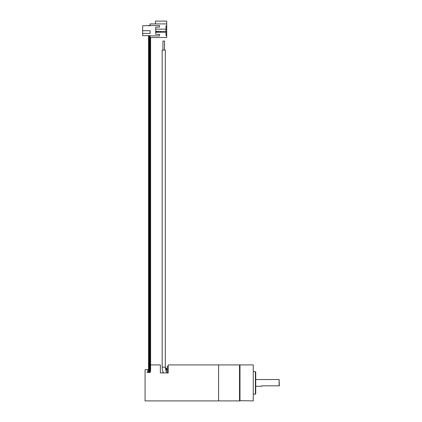 <?xml version="1.0" encoding="UTF-8"?>
<svg xmlns="http://www.w3.org/2000/svg" width="422" height="422" viewBox="0 0 422 422"><rect width="100%" height="100%" fill="white"/><g stroke="black" fill="none" stroke-linecap="round" stroke-linejoin="round"><path stroke-width="0.63" d="M150.612 37.516L150.612 370.316L150.248 372.42L147.104 372.42L147.104 372.114L147.774 372.114L147.774 369.64L145.078 369.64L145.078 400.9L218.617 400.9L218.617 364.914L168.241 364.914L168.241 372.932L160.371 372.932L160.371 364.914L150.612 364.914M165.936 31.275L166.062 35.664L166.722 35.664L166.722 37.516L150.079 37.516L149.974 35.664L149.974 372.42M155.702 34.314L159.527 34.314L155.702 34.314L155.702 27.113L159.527 27.113L159.527 25.542L150.079 25.542L150.079 23.912L166.722 23.912L166.722 21.1L155.475 21.1L155.475 23.912M150.079 25.542L142.657 25.768L142.657 30.716L150.079 30.716L150.079 33.412L142.657 33.412L142.657 35.664L150.079 35.664M155.702 29.139L165.936 29.139L165.936 32.288L155.702 32.288M165.936 31.392L155.929 31.392L155.929 32.288M160.202 31.392L160.202 32.288M158.625 31.392L158.625 32.288M157.274 31.392L157.274 32.288M156.435 31.392L156.435 32.288M159.527 34.314L159.527 35.886L150.079 35.886M142.657 33.412L142.657 30.716M148.539 372.42L148.539 35.664L148.259 35.664M150.079 25.768L148.259 25.768M165.936 30.152L166.062 25.768L166.722 25.768L166.722 35.664M166.722 25.768L166.722 23.912M155.702 27.113L159.527 27.113M149.71 35.664L149.71 372.42M149.441 35.664L149.441 372.42M160.371 372.932L163.24 372.79M167.344 372.932L167.344 366.264L168.241 366.264M162.212 50.054L165.318 50.054L165.318 367.172L165.967 369.398L167.344 370.785M164.533 50.054L164.533 41.061L162.955 41.061L162.955 50.054M218.617 400.673L218.617 365.141M239.986 400.9L239.986 364.914L253.253 364.914L253.253 400.9L239.759 400.673L239.538 364.914L239.538 400.9L218.844 400.9M253.253 400.9L253.253 364.914M255.389 394.153L255.389 371.661L255.727 371.998L255.727 393.816L255.389 394.153L253.48 394.153M255.727 382.907L255.727 388.282M255.727 386.283L261.798 386.283L261.798 385.829L279.116 385.829L279.116 379.536L255.727 379.536M261.798 385.829L279.116 385.829M279.116 379.536L279.343 385.829M149.847 35.664L149.847 372.42M149.304 35.664L149.304 372.42M149.177 35.664L149.177 372.42L149.177 35.664M162.212 367.166L165.318 367.166L165.318 50.054L165.318 367.166L165.936 368.221L167.344 368.775M162.169 367.166L162.169 50.054L162.169 367.172L162.169 50.054L162.169 367.166L162.254 368.96L163.309 372.932M167.344 369.54L165.862 368.606L165.318 367.166L166.089 371.455L167.233 372.932M239.538 364.914L218.844 364.914M255.389 371.661L253.48 371.661"/></g></svg>

